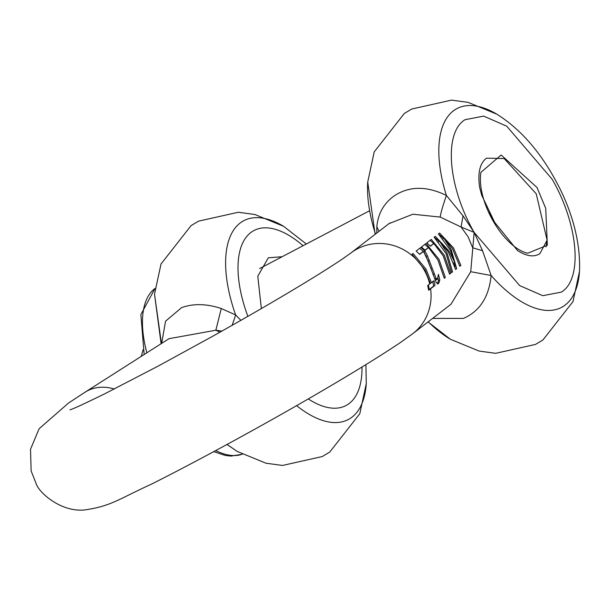 <?xml version="1.0" encoding="UTF-8"?>
<svg xmlns="http://www.w3.org/2000/svg" width="610" height="610" viewBox="0 0 610 610"><rect width="100%" height="100%" fill="white"/><g stroke="black" fill="none" stroke-linecap="round" stroke-linejoin="round"><path stroke-width="0.91" d="M545.767 208.483L536.991 187.476L545.729 208.361L547.361 245.212L527.719 253.234A52.353 24.873 62.3 0 1 492.529 219.943A52.353 24.873 62.3 0 1 480.954 172.31L501.168 155.009L536.998 187.476M432.604 318.412L463.417 318.412C479.75 311.298 488.991 296.994 491.134 275.506L482.556 250.748L474.161 232.418L463.036 215.818L446.39 195.444C426.893 185.943 409.668 185.966 394.731 195.52C384.041 202.962 378.078 213.355 376.843 226.706L376.744 233.089M376.843 226.706L378.985 231.358M375.478 234.065A112.316 53.36 -117.7 0 1 367.723 182.07L374.227 151.852L404.27 113.506L411.719 109.037L451.522 100.124L468.099 102.373L496.822 114.177A112.316 53.36 -117.7 0 0 454.519 110.052A112.316 53.36 -117.7 0 0 446.39 195.444C442.746 206.165 440.679 213.378 440.199 217.084L461.076 227.012L474.161 232.418L470.722 271.694L450.996 304.222M389.035 223.618L412.894 214.217L440.199 217.084M496.822 114.177C520.528 129.046 540.651 152.119 557.204 183.397C568.39 204.396 580.911 236.802 579.5 271.374A112.316 53.36 -117.7 0 1 563.983 305.915A112.316 53.36 -117.7 0 1 491.134 275.506L470.722 271.694M482.556 250.748L472.697 247.797L468.076 236.764L461.076 227.012L463.036 215.818M424.995 269.94L412.032 254.233L413.062 253.44L426.024 269.147L431.422 282.689L434.023 280.684L434.983 285.396L430.591 288.782L428.662 290.246L427.686 285.533A224.716 10.584 -29.2 0 0 429.699 284.016L430.393 283.475L424.995 269.94M423.828 252.021L426.154 256.444L427.419 255.781L436.066 278.312L437.416 279.166L438.422 274.34L439.787 279.914L439.177 282.224L438.209 283.879L436.211 282.598L428.045 260.935L423.47 251.404L419.665 254.332L416.119 251.084L420.9 247.401L425.185 251.404L427.404 255.758M437.911 259.99L428.563 247.607L425.101 250.268L421.487 246.951L425.971 243.489L438.941 259.197L445.308 277.451L444.278 278.244L437.911 259.99M443.211 255.91L433.855 243.527L430.393 246.188L426.779 242.871L431.27 239.41L444.24 255.117L450.599 273.371L449.57 274.164L443.211 255.91M446.108 253.676L434.137 237.206L435.296 236.314L449.234 251.274L454.694 262.338L450.432 250.352L438.415 233.912L439.543 233.043L453.52 247.973L460.855 265.472L459.795 266.288L452.513 248.743L443.935 238.327L451.24 249.726L456.692 268.682L455.647 269.483L448.365 251.938L439.551 241.285L447.069 252.936L452.529 271.885L451.522 272.662L446.108 253.676M436.791 279.174L435.494 279.853L436.112 279.853M430.34 283.253L431.422 282.689M419.482 254.156L423.47 251.404M419.749 248.285L423.294 251.495M423.889 252.09L425.185 251.404M426.154 256.444L430.363 267.157M424.918 250.092L428.563 247.607M424.827 244.374L428.449 247.66M444.24 278.007L445.308 277.451M430.218 246.013L433.855 243.527M430.126 240.294L433.748 243.581M449.539 273.928L450.599 273.371M434.16 237.183L439.261 241.438M453.748 262.834L454.694 262.338M438.43 233.927L443.783 238.403M459.749 266.051L460.855 265.472M443.012 238.807L443.935 238.327M454.252 262.575L455.075 267.088M455.601 269.254L456.692 268.682M438.498 241.842L439.551 241.285M451.491 272.426L452.529 271.885M432.932 274.515L434.198 273.852M434.495 278.45L434.778 278.991L436.066 278.312M434.778 278.991L435.494 279.853M437.965 278.152L438.468 280.615L439.787 279.914M438.468 280.615L437.347 284.001M432.726 281.37L433.641 286.105L434.983 285.396M433.641 286.105L428.616 289.971M168.985 338.695L215.841 330.223L221.91 331.085M161.703 343.338L165.539 321.211L181.544 307.669C193.278 303.376 206.523 303.658 221.27 308.523L215.841 330.223A50.843 39.406 -122.5 0 1 219.844 332.252M221.27 308.523L235.643 314.943L240.881 320.341M161.436 343.514L154.521 294.203L161.017 263.985L191.067 225.631L198.509 221.163L238.319 212.257L254.896 214.506L283.619 226.31A112.316 53.36 -117.7 0 0 241.308 222.177A112.316 53.36 -117.7 0 0 235.643 314.943L232.174 325.298M261.354 308.576L257.786 276.2L268.324 257.801L282.117 256.734M494.23 221.689L488.183 211.296M547.094 240.149L536.228 193.789L504.188 158.57L486.528 158.158C479.902 163.083 477.599 172.767 479.597 187.201L481.679 195.154L494.649 222.322L517.501 250.527C526.575 256.345 534.032 257.382 539.888 253.646L547.094 240.149L546.057 246.844M579.5 271.374L572.996 301.592L542.953 339.945L535.511 344.414L495.701 353.327L479.124 351.07L450.401 339.274A112.316 53.36 -117.7 0 1 428.212 321.798M561.391 292.106L542.778 295.69L519.667 285.602L474.161 232.418C447.877 186.721 443.5 132.675 465.033 119.697L483.638 116.106L506.75 126.194L552.256 179.386C578.539 225.082 582.916 279.121 561.391 292.106M69.936 409.851C72.834 409.074 84.332 403.774 104.447 393.953L157.952 366.206L211.662 336.827C261.667 308.912 312.755 278.923 342.667 258.853L350.735 253.119A50.843 48.388 52.4 0 1 424.4 270.398A50.843 48.388 52.4 0 1 429.699 284.016M430.591 288.782A50.843 48.388 52.4 0 1 412.787 333.678L451.003 304.237M428.113 260.943L429.364 260.287M430.873 268.652L432.116 267.996M437.835 282.933L439.177 282.224M428.388 285.015A49.28 46.894 52.4 0 1 429.173 289.552M412.787 333.678L399.786 342.972C338.596 383.812 222.04 448.701 151.532 484.104C118.515 499.193 111.317 506.041 85.148 509.876C61.534 512.705 38.926 492.788 36.158 483.661L31.14 470.958L30.5 449.288L39.124 428.731L68.541 403.019L85.087 392.177A50.843 39.406 57.5 0 1 114.306 389.005M365.909 364.658L366.29 383.507L359.793 413.725L329.751 452.071L322.301 456.539L282.499 465.453L265.922 463.203L237.191 451.4L227.042 444.461M366.29 383.507A112.316 53.36 -117.7 0 1 350.773 418.048A112.316 53.36 -117.7 0 1 296.59 405.62M247.873 316.346A98.866 46.97 -117.7 0 1 251.823 231.823A98.866 46.97 -117.7 0 1 303.056 245.723M362.012 367.052A98.866 46.97 -117.7 0 1 348.18 404.232A98.866 46.97 -117.7 0 1 308.241 398.925M155.047 288.461A93.864 44.591 62.3 0 0 146.857 352.801M215.78 450.569A93.864 44.591 62.3 0 0 242.223 454.221M375.135 234.324L367.723 182.07M450.401 339.274L428.045 321.92M350.735 253.119L389.889 222.947M437.324 279.22L436.028 279.898M169.046 338.664L85.087 392.177M161.101 343.727L154.521 294.203M237.191 451.4L226.989 444.492M283.619 226.31L306.327 244M242.269 454.252L230.969 456.089L225.227 455.449L213.782 451.644M144.166 354.517L140.864 314.546L155.054 288.408M141.261 356.377L143.037 349.85M259.631 268.56L369.439 210.816"/></g></svg>
